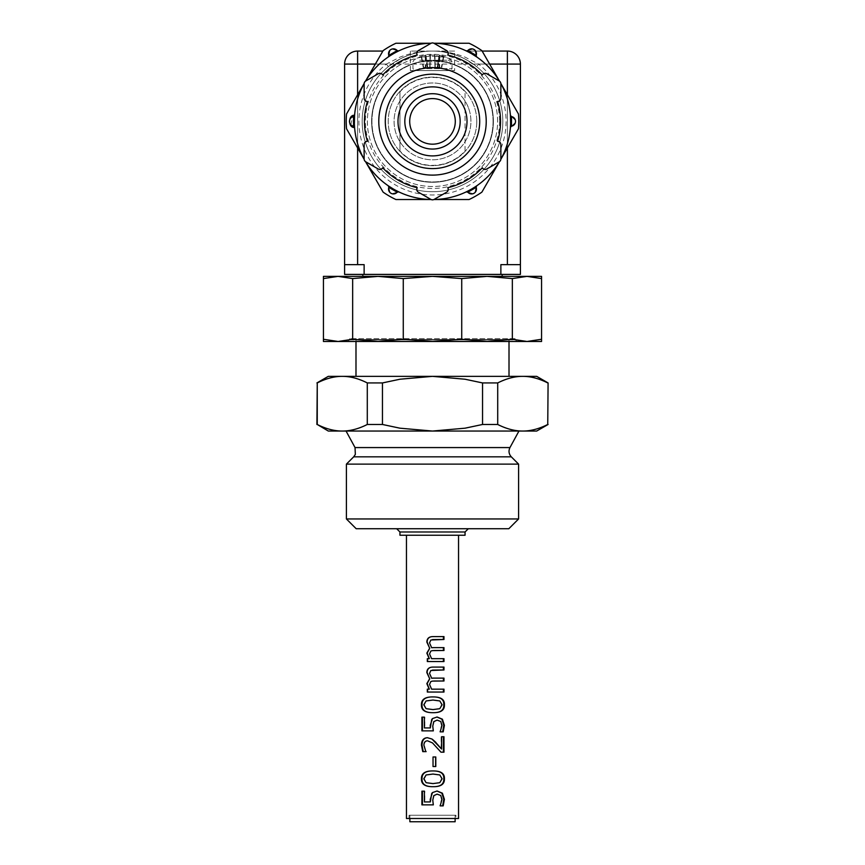 <?xml version="1.0" encoding="UTF-8"?>
<svg xmlns="http://www.w3.org/2000/svg" width="865" height="865" viewBox="0 0 865 865"><rect width="100%" height="100%" fill="white"/><g stroke="black" fill="none" stroke-linecap="round" stroke-linejoin="round"><path stroke-width="0.65" stroke-dasharray="4.33 3.24" d="M432.5 636.618L443.972 636.597M427.321 658.665L429.354 658.665M443.972 661.541L427.321 661.541M432.5 650.61L430.932 651.031L429.689 653.94L431.646 658.665L443.972 658.665M432.5 639.581L430.954 640.003L429.689 642.9L431.711 647.744L443.972 647.626M443.399 650.512L443.972 650.512M443.399 639.484L443.972 639.484M432.5 667.11L443.972 667.088M427.321 689.156L429.354 689.156M443.972 692.043L427.321 692.043M432.5 681.101L430.932 681.523L429.689 684.431L431.646 689.156L443.972 689.156M432.5 670.072L430.954 670.494L429.689 673.392L431.711 678.236L443.972 678.117M443.399 681.004L443.972 681.004M443.399 669.975L443.972 669.975M439.463 774.964L432.954 774.045L426.402 774.975L424.239 778.814L426.423 782.684L432.965 783.593L439.42 782.695L441.626 778.814L439.831 774.964M432.5 792.578L436.987 791.021M421.904 791.161L424.812 791.161L424.812 801.931L430.446 801.931M433.289 804.872L421.904 804.872M443.194 805.866L439.809 805.866L441.518 799.401L440.296 795.476L436.868 794.124M435.798 766.531L433.008 766.531L433.008 756.983L435.798 756.983M441.096 749.025L441.096 736.742L443.972 736.742M427.548 737.715L432.5 739.391M424.445 751.631L422.758 751.631M427.797 740.818C425.548 740.905 424.391 742.386 424.337 745.262L425.818 751.631M443.972 752.182L440.577 752.182L432.5 742.927M432.5 718.566L436.987 717.009M421.904 717.15L424.812 717.15L424.812 727.93L430.446 727.93M433.289 730.871L421.904 730.871M443.194 731.855L439.809 731.855L441.518 725.4L440.296 721.475L436.868 720.113M439.463 700.953L432.954 700.034L426.402 700.964L424.239 704.802L426.423 708.673L432.965 709.581L439.42 708.695L441.626 704.802L439.831 700.953M458.547 535.24L406.453 535.24L458.547 535.24M406.453 818.495L458.547 818.495M465.056 150.921L465.056 91.863L465.056 150.921A43.953 43.953 0 0 1 399.944 150.921L399.944 91.863A43.953 43.953 0 0 1 465.056 91.863M432.824 93.712A27.669 27.669 0 0 0 408.377 134.94A27.669 27.669 0 0 0 456.298 135.502A27.669 27.669 0 0 0 432.824 93.712M482.302 167.767A68.043 68.043 0 0 1 447.756 187.705L447.789 187.748A3.255 3.255 0 0 1 446.6 192.203L434.133 199.404A3.255 3.255 0 0 1 430.867 199.404L418.401 192.203A3.255 3.255 0 0 1 417.211 187.748L417.244 187.705A68.043 68.043 0 0 1 382.698 167.767L382.676 167.81A3.255 3.255 0 0 1 378.221 168.999L365.754 161.809A3.255 3.255 0 0 1 364.133 158.987L364.133 144.585A3.255 3.255 0 0 1 367.387 141.33L367.441 141.33A68.043 68.043 0 0 1 367.441 101.454L367.387 101.454A3.255 3.255 0 0 1 364.133 98.199L364.133 83.797A3.255 3.255 0 0 1 365.754 80.975L378.221 73.774A3.255 3.255 0 0 1 382.676 74.963L382.698 75.017A68.043 68.043 0 0 1 417.244 55.079L417.211 55.025A3.255 3.255 0 0 1 418.401 50.581L430.867 43.38A3.255 3.255 0 0 1 434.133 43.38L446.6 50.581A3.255 3.255 0 0 1 447.789 55.025L447.756 55.079A68.043 68.043 0 0 1 482.302 75.017L482.324 74.963A3.255 3.255 0 0 1 486.779 73.774L499.246 80.975A3.255 3.255 0 0 1 500.867 83.797L500.867 98.199A3.255 3.255 0 0 1 497.613 101.454L497.559 101.454A68.043 68.043 0 0 1 497.559 141.33L497.613 141.33A3.255 3.255 0 0 1 500.867 144.585L500.867 158.987A3.255 3.255 0 0 1 499.246 161.809L486.779 168.999A3.255 3.255 0 0 1 482.324 167.81L482.302 167.767M468.311 107.476A38.417 38.417 0 0 0 402.549 97.334A38.417 38.417 0 0 0 426.65 159.355A38.417 38.417 0 0 0 468.311 107.476A38.417 38.417 0 0 1 426.65 159.355A38.417 38.417 0 0 1 402.549 97.334A38.417 38.417 0 0 1 468.311 107.476M476.777 121.392A44.277 44.277 0 0 1 410.356 159.733A44.277 44.277 0 0 1 410.356 83.04A44.277 44.277 0 0 1 476.777 121.392A44.277 44.277 0 0 1 410.356 159.733A44.277 44.277 0 0 1 410.356 83.04A44.277 44.277 0 0 1 476.777 121.392M467.014 121.392A34.514 34.514 0 0 0 415.243 91.506A34.514 34.514 0 0 0 415.243 151.278A34.514 34.514 0 0 0 467.014 121.392M493.061 121.392A60.561 60.561 0 0 1 402.225 173.833A60.561 60.561 0 0 1 402.225 68.941A60.561 60.561 0 0 1 493.061 121.392A60.561 60.561 0 0 1 402.225 173.833A60.561 60.561 0 0 1 402.225 68.941A60.561 60.561 0 0 1 493.061 121.392M479.707 121.392A47.207 47.207 0 0 0 432.5 74.185A47.207 47.207 0 0 0 385.293 121.392A47.207 47.207 0 0 0 432.5 168.599A47.207 47.207 0 0 0 479.707 121.392M493.385 121.392A60.885 60.885 0 0 0 402.063 68.659A60.885 60.885 0 0 0 402.063 174.114A60.885 60.885 0 0 0 493.385 121.392A60.885 60.885 0 0 0 402.063 68.659A60.885 60.885 0 0 0 402.063 174.114A60.885 60.885 0 0 0 493.385 121.392M497.613 121.392A65.113 65.113 0 0 0 399.944 64.994A65.113 65.113 0 0 0 399.944 177.779A65.113 65.113 0 0 0 497.613 121.392A65.113 65.113 0 0 0 399.944 64.994A65.113 65.113 0 0 0 399.944 177.779A65.113 65.113 0 0 0 497.613 121.392M364.133 83.548A78.142 78.142 0 0 1 365.538 81.105M431.094 43.261A78.142 78.142 0 0 1 433.906 43.261M499.462 81.105A78.142 78.142 0 0 1 500.867 83.548M500.867 159.236A78.142 78.142 0 0 1 499.462 161.669L500.175 160.458A78.142 78.142 0 0 1 476.647 185.867L476.269 186.267M433.906 199.512A78.142 78.142 0 0 1 431.094 199.512M388.353 185.867A78.142 78.142 0 0 1 364.825 160.458L365.517 161.658A78.142 78.142 0 0 1 364.133 159.236M433.873 43.25L432.5 43.25A78.142 78.142 0 0 1 466.267 50.916M467.824 50.581L472.971 49.035M473.025 49.056L474.874 50.127M474.917 50.17L476.161 55.392M476.647 56.917A78.142 78.142 0 0 1 500.175 82.316L499.483 81.126M469.079 43.25L395.921 43.25A86.284 86.284 0 0 0 383.119 50.635L346.541 113.996A86.284 86.284 0 0 0 346.541 128.777L383.119 192.138A86.284 86.284 0 0 0 395.921 199.534L469.079 199.534A86.284 86.284 0 0 0 481.881 192.138L518.459 128.777A86.284 86.284 0 0 0 518.459 113.996L481.881 50.635A86.284 86.284 0 0 0 469.079 43.25M397.662 51.446L398.733 50.916A78.142 78.142 0 0 1 432.5 43.25L431.127 43.25M489.644 64.086L478.659 64.086L465.056 57.144C454.449 53.057 443.604 51.024 432.5 51.067C443.637 51.013 454.493 53.673 465.056 59.058L476.615 66.627A70.325 70.325 0 0 1 483.978 169.313A70.325 70.325 0 0 1 381.022 169.313A70.325 70.325 0 0 1 388.385 66.627L386.341 64.086A73.579 73.579 0 0 0 378.643 171.529A73.579 73.579 0 0 0 486.357 171.529A73.579 73.579 0 0 0 478.659 64.086L476.615 66.627M482.129 51.067L466.559 51.067L482.129 51.067M454.644 51.067L410.356 51.067L454.644 51.067L454.644 70.595L410.356 70.595L454.644 70.595M507.387 264.647L507.387 64.086L520.406 64.086L520.406 264.647L500.867 264.647L520.406 264.647L520.406 274.41L364.133 274.41L364.133 264.647L344.594 264.647L364.133 264.647L357.613 264.647L357.613 51.067A13.018 13.018 0 0 0 344.594 64.086L507.387 64.086L507.387 51.067M461.726 278.584L487.038 276.368L432.5 276.368L461.726 278.584L461.726 339.264L432.5 341.48L487.038 341.48L461.726 339.264M512.34 278.584L526.958 276.368L541.566 278.584L541.566 276.368L487.038 276.368L512.34 278.584L512.34 339.264L487.038 341.48L347.925 341.48L517.075 341.48L515.118 339.534L349.882 339.534L515.118 339.534L515.118 338.669L349.882 338.669L515.118 338.669L513.896 339.891L351.104 339.891L513.896 339.891M399.944 91.863L399.944 150.921M468.311 528.731L396.689 528.731L468.311 528.731M388.385 66.627A70.325 70.325 0 0 0 402.139 184.829A70.325 70.325 0 0 0 502.825 121.392A70.325 70.325 0 0 0 388.385 66.627A70.325 70.325 0 0 0 402.139 184.829A70.325 70.325 0 0 0 502.825 121.392A70.325 70.325 0 0 0 388.385 66.627L399.944 59.058C410.507 53.684 421.352 51.024 432.5 51.067C421.385 51.035 410.54 53.068 399.944 57.144L386.341 64.086L375.356 64.086M499.57 121.392A67.07 67.07 0 0 1 398.96 179.477A67.07 67.07 0 0 1 398.96 63.307A67.07 67.07 0 0 1 499.57 121.392M431.127 199.534L433.873 199.534M467.338 191.327L466.267 191.857A78.142 78.142 0 0 1 398.733 191.857M397.176 192.192L392.029 193.738M391.975 193.717L390.126 192.657M390.083 192.614L388.839 187.381M389.455 56.171L390.407 55.555M392.786 54.095L396.386 52.095M354.596 115.326A78.142 78.142 0 0 1 388.353 56.917L388.731 56.506M354.412 124.246L354.391 123.663M364.143 159.268L364.825 160.458A78.142 78.142 0 0 1 354.596 127.447M396.008 190.484L395.359 190.138M475.545 186.602L474.593 187.218M472.214 188.689L468.614 190.678M510.415 127.382A78.142 78.142 0 0 1 500.175 160.458L500.857 159.268M510.61 123.436L510.588 124.376M500.857 83.516L500.175 82.316A78.142 78.142 0 0 1 510.415 115.402M468.992 52.289L469.63 52.635M455.131 821.75L409.869 821.75M548.086 424.477L547.75 424.477C539.025 428.878 530.678 431.073 522.73 431.051L536.689 431.051M547.75 424.477L548.086 382.936M536.689 376.351L522.73 376.351C530.678 376.329 539.025 378.524 547.75 382.936M541.566 341.48L541.566 339.264L526.958 341.48L541.566 341.48M541.566 278.584L541.566 339.264M439.258 55.09L439.128 55.09A32.546 22.101 100.2 0 1 443.291 57.025A31.389 22.674 100.9 0 0 439.063 57.025A32.546 22.101 -100.2 0 0 434.533 55.09L430.056 55.09A32.546 23.506 100.9 0 0 425.256 57.025A31.389 21.311 -100.2 0 0 421.287 57.025A32.546 23.506 -100.9 0 1 425.742 55.09L425.872 55.09A32.546 22.101 -100.2 0 0 421.709 57.025A31.389 22.674 -100.9 0 1 425.937 57.025A32.546 22.101 100.2 0 1 430.467 55.09L434.944 55.09A32.546 23.506 -100.9 0 1 439.744 57.025A31.389 21.311 100.2 0 1 443.713 57.025A32.546 23.506 100.9 0 0 439.258 55.09L437.366 67.34L441.799 67.34L423.201 67.34L437.366 67.34M439.128 55.09L437.203 67.34M362.824 276.368L432.5 276.368L323.434 276.368L323.434 341.48L432.5 341.48L403.274 339.264L377.962 341.48L352.661 339.264L338.042 341.48L323.434 339.264M487.038 276.368L377.962 276.368L403.274 278.584L403.274 339.264M403.274 278.584L432.5 276.368L502.176 276.368M432.5 274.41L502.176 274.41L432.5 274.41M455.131 815.241L409.869 815.241L455.131 815.241L455.131 818.495M455.942 815.241L409.059 815.241L455.942 815.241L455.942 818.495L409.059 818.495L455.942 818.495M465.056 535.24L399.944 535.24M508.815 528.731L356.185 528.731M346.411 518.957L518.589 518.957M346.411 464.116L518.589 464.116M518.946 431.051L346.054 431.051L518.946 431.051M328.311 431.051L522.73 431.051C514.772 431.073 506.436 428.878 497.71 424.477L482.54 424.477L482.54 382.936L497.71 382.936L497.71 424.477M482.54 424.477L465.056 428.186L432.5 431.051L399.944 428.186L382.46 424.477L367.29 424.477L367.29 382.936L382.46 382.936L382.46 424.477M382.46 382.936L399.944 379.227L432.5 376.351L465.056 379.227L482.54 382.936M497.71 382.936C506.436 378.524 514.772 376.329 522.73 376.351L328.311 376.351M509.009 376.351L355.991 376.351L509.009 376.351M509.009 341.48L509.009 339.891L355.991 339.891L509.009 339.891M487.038 341.48L526.958 341.48L512.34 339.264M430.467 55.09L430.046 67.34M434.944 55.09L435.257 67.34M365.517 81.126L364.143 83.516M352.963 126.074L351.612 125.425M350.844 124.787L352.65 116.818M353.515 126.204L354.585 127.382M388.904 55.62L390.083 50.17M390.126 50.127L391.975 49.056M392.029 49.035L397.338 50.743M398.192 51.046L398.733 50.916M511.485 116.58L515.389 120.267M515.41 120.322L515.41 122.462M515.389 122.516L511.485 126.204M476.096 187.164L474.917 192.614M474.009 193.295L473.025 193.717M472.971 193.738L467.662 192.03M466.808 191.727L466.267 191.857M367.29 424.477C358.564 428.878 350.228 431.073 342.27 431.051C334.322 431.073 325.975 428.878 317.25 424.477L316.914 424.477M316.914 382.936L317.25 424.477M317.25 382.936C325.975 378.524 334.322 376.329 342.27 376.351C350.228 376.329 358.564 378.524 367.29 382.936M323.434 278.584L338.042 276.368L352.661 278.584L352.661 339.264M352.661 278.584L377.962 276.368M364.133 274.41L344.594 274.41L344.594 64.086M520.406 264.647L500.867 264.647L500.867 274.41M357.613 264.647L344.594 264.647M409.707 121.392A22.793 22.793 0 0 0 443.896 141.125A22.793 22.793 0 0 0 443.896 101.648A22.793 22.793 0 0 0 409.707 121.392M420.455 70.595L450.081 70.595L420.455 70.595M425.256 57.025L425.321 67.34M421.287 57.025L423.201 67.34M425.742 55.09L427.634 67.34M425.872 55.09L427.797 67.34M421.709 57.025L423.634 67.34M425.937 57.025L425.883 67.34M430.056 55.09L429.743 67.34M434.533 55.09L434.954 67.34M439.063 57.025L439.117 67.34M443.291 57.025L441.366 67.34M443.713 57.025L441.799 67.34M439.744 57.025L439.68 67.34M419.687 60.226L451.206 60.226L419.687 60.226M465.056 531.986L399.944 531.986M357.613 147.969L357.613 94.815M507.387 147.969L507.387 94.815M353.699 456.828L511.302 456.828M355.039 447.573L509.961 447.573M419.125 68.649L452.038 68.649L419.125 68.649M419.125 61.826L452.038 61.826L419.125 61.826M443.431 51.922L455.217 54.83M437.95 67.34L439.561 55.09A32.556 32.556 0 0 1 451.206 60.226L452.038 61.826L452.038 68.649L450.081 70.595M409.869 818.495L409.869 815.241M409.059 818.495L409.059 815.241M355.991 341.48L355.991 339.891M351.104 339.891L349.882 338.669L347.925 341.48M351.158 125.079C348.336 123.749 349.276 117.835 352.931 116.721M410.356 70.595L410.356 51.067M427.05 67.34L425.439 55.09A32.556 32.556 0 0 0 413.794 60.226L412.962 61.826L412.962 68.649L414.919 70.595"/><path stroke-width="1.3" d="M443.399 647.626L443.399 650.512L432.5 650.61L430.857 651.031L429.537 653.94L431.603 658.665L443.972 658.665L443.972 661.541L427.321 661.541L427.321 658.665L429.354 658.665L427.126 653.118L429.721 648.35L427.126 642.09C427.224 638.381 429.256 636.554 433.235 636.597L443.972 636.597L443.972 639.484L430.878 640.003L429.537 642.9L431.667 647.744L433.376 647.626M427.58 661.541L427.58 658.665M443.399 658.665L443.399 661.541M443.399 636.597L443.399 639.484L432.5 639.581M429.721 648.35L426.845 642.09C426.942 638.381 429.083 636.554 433.268 636.597L432.5 636.618M429.191 658.665L426.845 653.118L429.581 648.35M434.522 650.512L432.5 650.61M433.419 647.626L443.972 647.626L443.972 650.512L434.63 650.512M443.399 678.117L443.399 681.004L432.5 681.101L430.857 681.523L429.537 684.431L431.603 689.156L443.972 689.156L443.972 692.043L427.321 692.043L427.321 689.156L429.354 689.156L427.126 683.61L429.721 678.852L427.126 672.581C427.224 668.872 429.256 667.045 433.235 667.088L443.972 667.088L443.972 669.975L430.878 670.494L429.537 673.392L431.667 678.236L433.376 678.117M427.58 692.043L427.58 689.156M443.399 689.156L443.399 692.043M443.399 667.088L443.399 669.975L432.5 670.072M429.721 678.852L426.845 672.581C426.942 668.872 429.083 667.045 433.268 667.088L432.5 667.11M429.191 689.156L426.845 683.61L429.581 678.852M434.522 681.004L432.5 681.101M433.419 678.117L443.972 678.117L443.972 681.004L434.63 681.004M442.101 778.814L439.831 774.964L432.976 774.045L426.088 774.975L423.807 778.814L426.099 782.684L432.997 783.593L439.777 782.695L442.101 778.814M422.012 778.814C421.839 773.461 425.483 770.834 432.954 770.942C440.48 770.877 444.102 773.494 443.81 778.814C444.048 784.177 440.436 786.815 432.965 786.696C425.429 786.772 421.785 784.144 422.012 778.814L421.46 778.814C421.277 773.461 425.115 770.834 432.976 770.942C440.901 770.877 444.718 773.494 444.405 778.814C444.664 784.177 440.858 786.815 432.997 786.696L432.5 786.696M432.997 786.696C425.061 786.772 421.212 784.144 421.46 778.814M430.338 801.931L431.678 793.583L432.5 792.578L437.117 791.01L442.393 793.194L444.405 799.346L443.194 805.866L440.188 805.866L441.993 799.401L440.707 795.476L437.095 794.124L433.83 795.649L432.77 800.136L433.289 804.872L421.904 804.872L421.904 791.161L424.401 791.161L424.401 801.931L430.338 801.931L430.208 799.39L432.5 792.578M422.434 804.872L422.434 791.161M437.095 794.124L433.765 795.649L432.76 800.136L433.333 804.872M436.89 791.01L441.896 793.194L443.81 799.346L442.664 805.866M435.625 756.983L435.625 766.531M433.03 756.983L435.798 756.983L435.798 766.531L433.03 766.531L433.03 756.983M435.668 742.365L441.55 749.025L441.55 736.742L443.972 736.742L443.972 752.182L440.999 752.182L432.5 742.927L427.559 740.818C425.18 740.905 423.969 742.386 423.915 745.262L425.818 751.631L422.758 751.631L421.46 745.208C421.558 740.364 423.536 737.867 427.407 737.715L431.938 739.013L441.55 749.025M423.245 751.631L422.012 745.208C422.109 740.364 423.991 737.867 427.667 737.715M426.142 751.631L424.445 751.631M443.399 736.742L443.399 752.182M435.83 742.365L432.5 739.391M432.5 742.927L427.559 740.818M430.338 727.93L431.678 719.572L432.5 718.566L437.117 717.009L442.393 719.183L444.405 725.346L443.194 731.855L440.188 731.855L441.993 725.4L440.707 721.475L437.095 720.113L433.83 721.637L432.77 726.124L433.289 730.871L421.904 730.871L421.904 717.15L424.401 717.15L424.401 727.93L430.338 727.93L430.208 725.378L432.5 718.566M422.434 730.871L422.434 717.15L423.515 717.15M437.095 720.113L433.765 721.637L432.76 726.124L433.333 730.871M436.89 717.009L441.896 719.183L443.81 725.346L442.664 731.855M442.101 704.802L439.831 700.953L432.976 700.034L426.088 700.964L423.807 704.802L426.099 708.673L432.997 709.581L439.777 708.695L442.101 704.802M422.012 704.802C421.839 699.45 425.483 696.822 432.954 696.93C440.48 696.866 444.102 699.482 443.81 704.802C444.048 710.176 440.436 712.803 432.965 712.684C425.429 712.76 421.785 710.133 422.012 704.802L421.46 704.802C421.277 699.45 425.115 696.822 432.976 696.93C440.901 696.866 444.718 699.482 444.405 704.802C444.664 710.176 440.858 712.803 432.997 712.684L432.5 712.684M432.997 712.684C425.061 712.76 421.212 710.133 421.46 704.802M406.453 535.24L406.453 818.495L458.547 818.495L458.547 535.24M482.302 167.767A68.043 68.043 0 0 1 447.756 187.705L447.789 187.748A3.255 3.255 0 0 1 446.6 192.203L434.133 199.404A3.255 3.255 0 0 1 430.867 199.404L418.401 192.203A3.255 3.255 0 0 1 417.211 187.748L417.244 187.705A68.043 68.043 0 0 1 382.698 167.767L382.676 167.81A3.255 3.255 0 0 1 378.221 168.999L365.754 161.809A3.255 3.255 0 0 1 364.133 158.987L364.133 144.585A3.255 3.255 0 0 1 367.387 141.33L367.441 141.33A68.043 68.043 0 0 1 367.441 101.454L367.387 101.454A3.255 3.255 0 0 1 364.133 98.199L364.133 83.797A3.255 3.255 0 0 1 365.754 80.975L378.221 73.774A3.255 3.255 0 0 1 382.676 74.963L382.698 75.017A68.043 68.043 0 0 1 417.244 55.079L417.211 55.025A3.255 3.255 0 0 1 418.401 50.581L430.867 43.38A3.255 3.255 0 0 1 434.133 43.38L446.6 50.581A3.255 3.255 0 0 1 447.789 55.025L447.756 55.079A68.043 68.043 0 0 1 482.302 75.017L482.324 74.963A3.255 3.255 0 0 1 486.779 73.774L499.246 80.975A3.255 3.255 0 0 1 500.867 83.797L500.867 98.199A3.255 3.255 0 0 1 497.613 101.454L497.559 101.454A68.043 68.043 0 0 1 497.559 141.33L497.613 141.33A3.255 3.255 0 0 1 500.867 144.585L500.867 158.987A3.255 3.255 0 0 1 499.246 161.809L486.779 168.999A3.255 3.255 0 0 1 482.324 167.81L482.302 167.767M432.824 93.712A27.669 27.669 0 0 1 456.298 135.502A27.669 27.669 0 0 1 408.377 134.94A27.669 27.669 0 0 1 432.824 93.712M467.014 121.392A34.514 34.514 0 0 1 415.243 151.278A34.514 34.514 0 0 1 415.243 91.506A34.514 34.514 0 0 1 467.014 121.392M385.293 121.392A47.207 47.207 0 0 1 456.104 80.51A47.207 47.207 0 0 1 456.104 162.274A47.207 47.207 0 0 1 385.293 121.392A47.207 47.207 0 0 1 456.104 80.51A47.207 47.207 0 0 1 456.104 162.274A47.207 47.207 0 0 1 385.293 121.392M364.133 159.236A78.142 78.142 0 0 1 364.133 83.548M365.538 81.105A78.142 78.142 0 0 1 431.094 43.261M433.906 43.261A78.142 78.142 0 0 1 499.462 81.105M500.867 83.548A78.142 78.142 0 0 1 500.867 159.236M433.873 199.534L469.079 199.534A86.284 86.284 0 0 0 481.881 192.138L499.483 161.658A78.142 78.142 0 0 1 433.906 199.512M431.094 199.512A78.142 78.142 0 0 1 365.538 161.669L383.119 192.138A86.284 86.284 0 0 0 395.921 199.534L431.127 199.534M499.483 81.126L481.881 50.635A86.284 86.284 0 0 0 469.079 43.25L433.873 43.25M471.501 53.673L476.647 56.917L476.161 55.392L467.824 50.581A1.298 1.298 0 0 1 466.267 50.916L467.824 50.581A1.298 1.298 0 0 1 466.267 50.916L468.992 52.289M431.127 43.25L395.921 43.25A86.284 86.284 0 0 0 383.119 50.635L365.517 81.126M507.387 51.067L482.129 51.067L507.387 51.067A13.018 13.018 0 0 1 520.406 64.086A13.018 13.018 0 0 0 507.387 51.067L507.387 64.086L520.406 64.086L520.406 274.41L364.133 274.41L364.133 264.647L357.613 264.647L357.613 147.969M364.133 274.41L344.594 274.41L344.594 64.086A13.018 13.018 0 0 1 357.613 51.067L382.871 51.067L357.613 51.067L357.613 64.086L375.356 64.086M468.311 528.731L465.056 531.986L465.056 535.24L399.944 535.24L399.944 531.986L465.056 531.986M382.46 424.477L399.944 428.186L432.5 431.051L342.27 431.051C350.228 431.073 358.564 428.878 367.29 424.477L382.46 424.477L382.46 382.936L367.29 382.936C358.564 378.524 350.228 376.329 342.27 376.351L432.5 376.351L399.944 379.227L382.46 382.936M547.75 382.936C539.025 378.524 530.678 376.329 522.73 376.351C514.772 376.329 506.436 378.524 497.71 382.936L482.54 382.936L465.056 379.227L432.5 376.351L536.689 376.351L548.086 382.936L547.75 424.477L548.086 382.936M548.086 424.477L536.689 431.051L432.5 431.051L465.056 428.186L482.54 424.477L497.71 424.477L497.71 382.936M482.54 382.936L482.54 424.477M377.962 341.48L403.274 339.264L432.5 341.48L323.434 341.48L323.434 339.264L338.042 341.48L352.661 339.264L377.962 341.48M352.661 278.584L338.042 276.368L323.434 278.584L323.434 276.368L432.5 276.368L403.274 278.584L377.962 276.368L352.661 278.584L352.661 339.264M403.274 278.584L403.274 339.264M500.867 274.41L500.867 264.647L520.406 264.647M393.489 189.1L388.353 185.867L388.839 187.381L397.176 192.192A1.298 1.298 0 0 1 398.733 191.857L397.176 192.192A1.298 1.298 0 0 1 398.733 191.857L396.008 190.484M397.176 50.581A4.887 4.887 0 0 0 388.839 55.392A4.887 4.887 0 0 1 397.176 50.581A1.298 1.298 0 0 0 398.733 50.916L397.176 50.581L388.839 55.392A1.298 1.298 0 0 1 388.353 56.917L388.839 55.392A1.298 1.298 0 0 1 388.353 56.917L389.455 56.171M390.407 55.555L392.786 54.095M396.386 52.095L397.662 51.446M352.931 116.721L353.515 116.58A4.887 4.887 0 0 0 353.515 126.204L354.596 127.447C347.935 128.323 347.957 114.45 354.596 115.326L354.585 115.402A1.298 1.298 0 0 1 353.515 116.58L353.515 126.204L352.963 126.074M353.515 126.204A1.298 1.298 0 0 1 354.585 127.382A1.298 1.298 0 0 0 353.515 126.204L354.585 127.382L354.412 124.246M354.391 123.663L354.574 115.64M395.359 190.138L393.748 189.24M467.824 192.192A4.887 4.887 0 0 0 476.161 187.381A4.887 4.887 0 0 1 467.824 192.192A1.298 1.298 0 0 0 466.267 191.857L467.824 192.192L476.161 187.381A1.298 1.298 0 0 1 476.647 185.867L476.161 187.381A1.298 1.298 0 0 1 476.647 185.867L475.545 186.602M474.593 187.218L472.214 188.689M468.614 190.678L467.338 191.327M510.588 124.376L510.415 127.382L511.485 126.204L511.485 116.58A1.298 1.298 0 0 1 510.415 115.402L511.485 116.58A1.298 1.298 0 0 1 510.415 115.402L510.61 123.436M469.63 52.635L471.263 53.544M409.869 818.495L409.869 821.75L455.131 821.75L455.131 818.495M497.71 424.477C506.436 428.878 514.772 431.073 522.73 431.051C530.678 431.073 539.025 428.878 547.75 424.477M502.176 274.41L502.176 276.368L487.038 276.368L461.726 278.584L432.5 276.368L541.566 276.368L541.566 341.48L432.5 341.48L461.726 339.264L487.038 341.48L512.34 339.264L526.958 341.48L541.566 339.264M377.962 276.368L362.824 276.368L362.824 274.41M461.726 278.584L461.726 339.264M346.411 518.957L356.185 528.731L508.815 528.731L518.589 518.957L346.411 518.957L346.411 464.116L518.589 464.116L518.589 518.957M518.946 431.051L509.961 447.573C508.371 450.946 508.815 454.039 511.302 456.828L518.589 464.116M342.27 431.051L328.311 431.051L317.25 424.477C325.975 428.878 334.322 431.073 342.27 431.051M316.914 382.936L328.311 376.351L342.27 376.351C334.322 376.329 325.975 378.524 317.25 382.936L316.914 424.477M509.009 376.351L509.009 341.48M517.075 341.48L487.038 341.48M500.857 159.268L518.459 128.777A86.284 86.284 0 0 0 518.459 113.996L500.857 83.516M364.143 83.516L346.541 113.996A86.284 86.284 0 0 0 346.541 128.777L364.143 159.268M353.515 116.58L354.585 115.402M476.161 55.392A4.887 4.887 0 0 0 467.824 50.581A4.887 4.887 0 0 1 476.161 55.392A1.298 1.298 0 0 0 476.637 56.917A1.298 1.298 0 0 0 476.647 56.917M511.485 126.204A4.887 4.887 0 0 0 511.485 116.58A4.887 4.887 0 0 1 511.485 126.204A1.298 1.298 0 0 0 510.415 127.382L510.426 127.187M474.917 192.614L474.009 193.295M388.839 187.381A4.887 4.887 0 0 0 397.176 192.192A4.887 4.887 0 0 1 388.839 187.381A1.298 1.298 0 0 0 388.363 185.867A1.298 1.298 0 0 0 388.353 185.867M367.29 382.936L367.29 424.477M317.25 424.477L317.25 382.936M541.566 278.584L526.958 276.368L512.34 278.584L512.34 339.264M512.34 278.584L487.038 276.368M323.434 278.584L323.434 339.264M344.594 64.086L357.613 64.086L357.613 94.815M344.594 264.647L357.613 264.647M409.707 121.392A22.793 22.793 0 0 0 443.896 141.125A22.793 22.793 0 0 0 443.896 101.648A22.793 22.793 0 0 0 409.707 121.392M443.81 778.814L444.405 778.814M443.81 799.346L444.405 799.346M422.012 745.208L421.46 745.208M443.81 725.346L444.405 725.346M443.81 704.802L444.405 704.802M378.784 121.392A53.717 53.717 0 0 0 459.358 167.918A53.717 53.717 0 0 0 459.358 74.866A53.717 53.717 0 0 0 378.784 121.392M489.644 64.086L507.387 64.086L507.387 94.815M507.387 264.647L507.387 147.969M511.302 456.828L353.699 456.828L346.411 464.116M509.961 447.573L355.039 447.573L346.054 431.051M399.944 531.986L396.689 528.731M353.699 456.828L355.331 454.439L355.039 447.573M355.991 376.351L355.991 341.48"/></g></svg>

